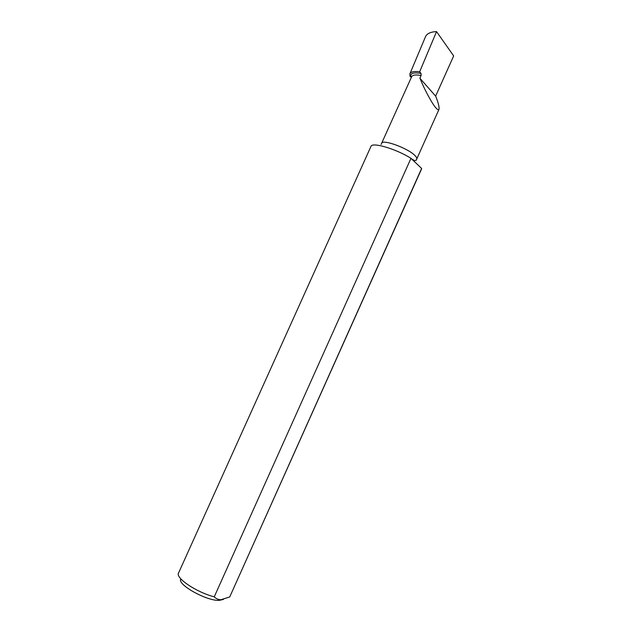 <?xml version="1.0" encoding="UTF-8"?>
<svg xmlns="http://www.w3.org/2000/svg" width="632" height="632" viewBox="0 0 632 632"><rect width="100%" height="100%" fill="white"/><g stroke="black" fill="none" stroke-linecap="round" stroke-linejoin="round"><path stroke-width="0.95" d="M420.011 78.242C423.709 88.204 432.58 104.643 436.088 108.064C437.557 109.731 438.521 110.173 438.987 109.383C439.438 107.298 438.355 102.921 435.732 96.246L419.861 78.21L421.078 75.508C415.777 74.513 412.625 74.924 411.637 76.741L381.104 144.452M229.716 596.971L220.805 599.736C218.135 599.634 215.947 598.662 214.248 596.821C196.552 592.366 175.222 577.948 178.54 573.042L370.96 146.419C371.956 141.821 395.988 148.828 410.974 158.316L421.623 168.452L421.489 169.131L229.716 596.971L421.623 168.452M223.452 599.436L219.099 600.4C206.079 600.913 176.573 584.189 180.878 578.92M421.062 73.438C413.17 72.103 409.828 73.367 411.037 77.222L409.978 76.172L409.899 73.826C410.966 71.708 414.213 71.037 419.648 71.803L421.062 73.438L421.078 75.508M435.63 96.127L453.665 55.94L436.538 31.6L419.648 71.803M214.248 596.821L410.974 158.316M409.899 73.826L425.518 36.656C427.003 33.543 430.676 31.861 436.538 31.6M411.432 158.75L414.442 160.583L416.219 160.236L416.717 159.066C417.073 158.221 416.449 157.013 414.837 155.44C407.838 148.149 382.471 138.937 381.649 143.306M412.846 160.07L413.62 160.109M438.987 109.383L416.717 159.066"/></g></svg>
